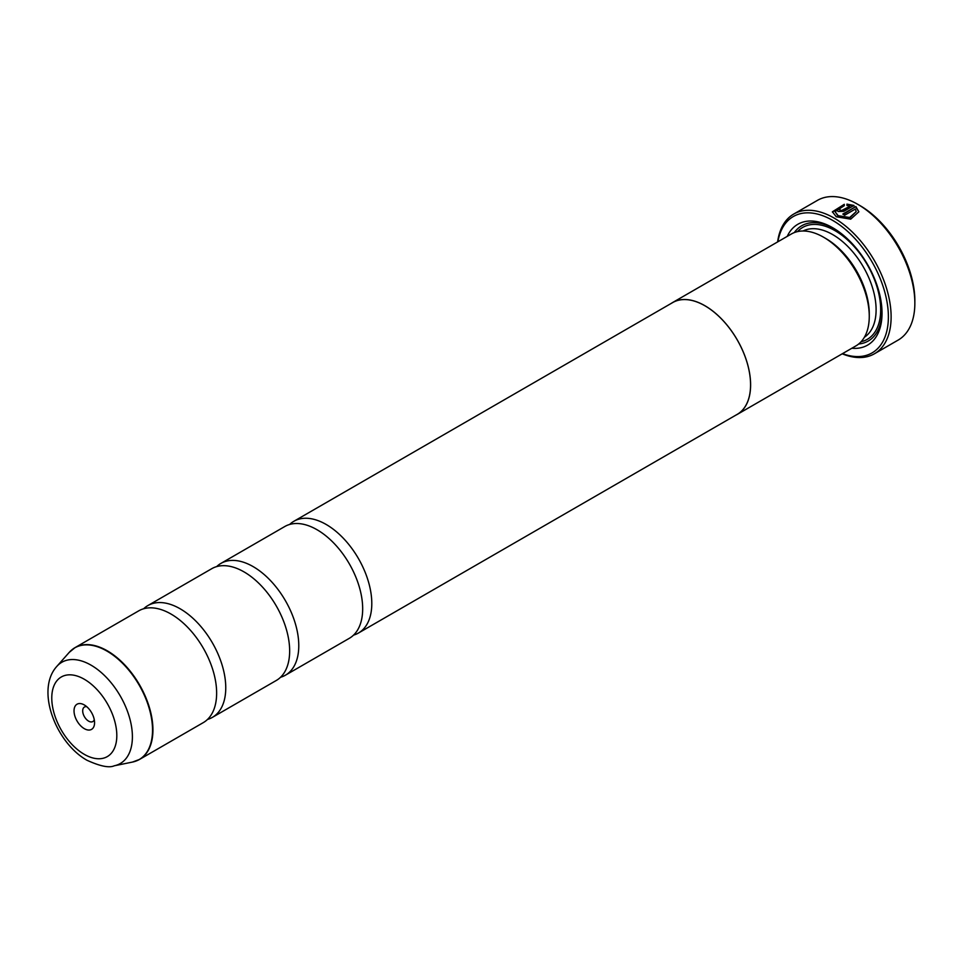 <?xml version="1.0" encoding="UTF-8"?>
<svg xmlns="http://www.w3.org/2000/svg" width="963" height="963" viewBox="0 0 963 963"><rect width="100%" height="100%" fill="white"/><g stroke="black" fill="none" stroke-linecap="round" stroke-linejoin="round"><path stroke-width="1.44" d="M143.619 608.772A64.533 37.256 60 0 1 147.857 605.583A64.533 37.256 60 0 1 180.129 608.772A64.533 37.256 60 0 1 222.284 665.65A64.533 37.256 60 0 1 212.402 717.363A64.533 37.256 60 0 1 207.514 719.433M216.639 566.617A64.533 37.256 60 0 1 220.876 563.427A64.533 37.256 60 0 1 253.149 566.617A64.533 37.256 60 0 1 295.304 623.494A64.533 37.256 60 0 1 285.409 675.207A64.533 37.256 60 0 1 280.522 677.278M289.646 524.462A64.533 37.256 60 0 1 293.896 521.272A64.533 37.256 60 0 1 326.156 524.462A64.533 37.256 60 0 1 368.323 581.339A64.533 37.256 60 0 1 358.429 633.052A64.533 37.256 60 0 1 353.541 635.123M835.041 211.643L838.159 216.218L849.691 218.011L856.203 211.643L849.679 217.494L838.159 215.688L835.041 211.643L844.298 205.661L844.298 204.3L832.393 211.812L836.281 216.771L850.702 219.167L858.852 211.8L855.866 206.539L842.818 214.075A80.675 46.573 60 0 1 844.683 215.218L855.361 209.055L856.203 211.643M832.405 212.077L844.298 204.83M843.263 214.34L855.866 206.539M855.866 207.069L858.815 211.728M840.013 209.958L840.013 210.957L841.879 210.885L849.751 206.347L841.879 210.367L840.013 210.428L840.013 209.428A80.675 46.573 -120 0 0 838.147 208.562L836.979 210.078L838.147 211.511L843.757 211.366L853.988 205.456L846.946 204.12L846.946 205.516L849.751 205.817M840.013 210.428L840.013 209.428M860.091 205.661L857.804 204.349L860.091 205.661A77.449 44.707 60 0 1 914.85 300.516L914.85 303.152A80.675 46.573 -120 0 0 857.804 204.349L857.804 204.349A80.675 46.573 -120 0 0 817.467 200.352L793.741 214.051A80.675 46.573 60 0 1 834.078 218.047A80.675 46.573 60 0 1 886.779 289.141A80.675 46.573 60 0 1 874.416 353.782A80.675 46.573 60 0 1 842.216 353.806M874.416 353.782L898.142 340.083A80.675 46.573 -120 0 0 914.85 303.152M84.299 704.94A14.517 8.378 -120 0 0 74.031 710.875A14.517 8.378 -120 0 0 84.299 728.654A14.517 8.378 -120 0 0 94.567 722.731A14.517 8.378 -120 0 0 84.299 704.94L84.299 704.94M86.766 706.71A8.39 4.839 -120 0 0 84.431 707.035A8.39 4.839 -120 0 0 83.143 713.752A8.39 4.839 -120 0 0 88.632 721.143A8.39 4.839 -120 0 0 92.821 721.564A8.39 4.839 -120 0 0 94.266 719.698M842.505 353.65A78.737 45.454 -120 0 0 888.163 311.049A78.737 45.454 -120 0 0 832.706 220.419A78.737 45.454 -120 0 0 777.899 241.749M671.223 303.417A64.605 37.292 60 0 1 672.631 302.526L791.285 234.033A64.605 37.292 60 0 1 823.582 237.223L825.857 238.547A61.379 35.438 60 0 1 869.264 313.709L869.264 316.346A64.605 37.292 60 0 1 855.878 345.922L737.225 414.427A64.605 37.292 60 0 1 735.756 415.197M825.857 238.547L823.582 237.223A64.605 37.292 60 0 1 869.264 316.346M787.24 236.356A69.769 40.277 60 0 1 832.706 227.737L832.706 227.737A69.769 40.277 60 0 1 882.036 313.192A69.769 40.277 60 0 1 851.834 348.257M794.331 232.565A66.543 38.412 60 0 1 833.862 228.424M71.996 649.736A64.533 37.256 60 0 1 75.03 647.63L138.732 610.843A64.533 37.256 60 0 1 171.005 614.045A64.533 37.256 60 0 1 213.16 670.91A64.533 37.256 60 0 1 203.265 722.635L139.563 759.41A64.533 37.256 60 0 1 136.228 760.975M147.857 605.583L211.752 568.688A64.533 37.256 60 0 1 244.012 571.89A64.533 37.256 60 0 1 286.18 628.755A64.533 37.256 60 0 1 276.285 680.48L212.402 717.363M672.631 302.526A64.605 37.292 60 0 1 704.928 305.728A64.605 37.292 60 0 1 747.132 362.654A64.605 37.292 60 0 1 737.225 414.427M220.876 563.427L284.759 526.532A64.533 37.256 60 0 1 317.032 529.734A64.533 37.256 60 0 1 359.199 586.599A64.533 37.256 60 0 1 349.304 638.325L285.409 675.207M293.896 521.272L672.655 302.587A64.533 37.256 60 0 1 704.928 305.789A64.533 37.256 60 0 1 747.095 362.654A64.533 37.256 60 0 1 737.201 414.367L358.429 633.052M882.024 311.843A66.543 38.412 60 0 1 858.671 344.008M777.623 241.918A80.675 46.573 60 0 1 793.741 214.051M846.946 204.65L853.988 205.986M839.664 209.778A80.675 46.573 60 0 0 838.147 209.091L838.147 208.562M69.18 652.433L75.03 647.63A64.533 37.256 60 0 1 107.29 650.819A64.533 37.256 60 0 1 149.458 707.697A64.533 37.256 60 0 1 139.563 759.41L132.485 762.07A64.473 37.22 -120 0 0 150.529 713.463A64.473 37.22 -120 0 0 106.941 651.084A64.473 37.22 -120 0 0 69.18 652.433L56.829 666.384A58.454 33.753 60 0 1 91.064 665.168A58.454 33.753 60 0 1 130.583 721.72A58.454 33.753 60 0 1 114.224 765.802C109.204 768.101 100.116 766.247 86.971 760.252C56.047 742.918 35.258 690.134 56.829 666.384M803.046 231A61.379 35.438 60 0 1 832.706 234.599A61.379 35.438 60 0 1 872.526 287.768A61.379 35.438 60 0 1 864.377 337.255M797.496 231.614A64.605 37.292 60 0 1 834.993 230.639A64.605 37.292 60 0 1 878.581 292.764A64.605 37.292 60 0 1 861.078 341.745M84.299 754.342A45.983 26.555 -120 0 0 116.812 735.576A45.983 26.555 -120 0 0 84.299 679.252A45.983 26.555 -120 0 0 51.773 698.019A45.983 26.555 -120 0 0 84.299 754.342M114.224 765.802L132.485 762.07"/></g></svg>
